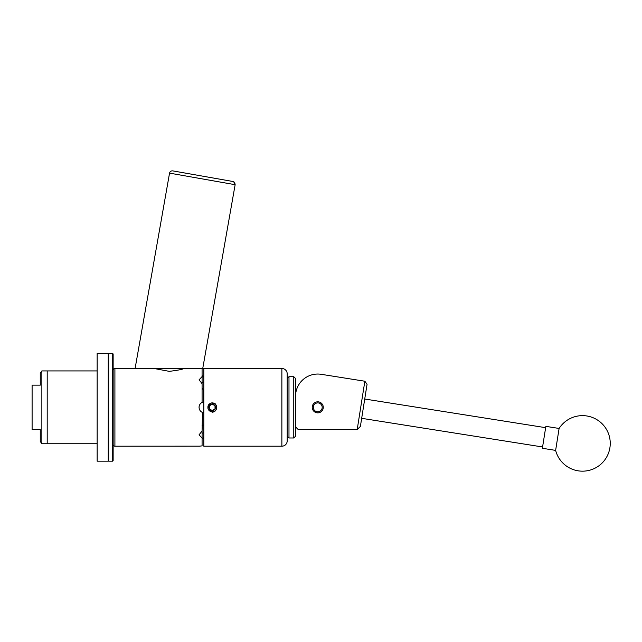 <?xml version="1.0" encoding="UTF-8"?>
<svg xmlns="http://www.w3.org/2000/svg" width="642" height="642" viewBox="0 0 642 642"><rect width="100%" height="100%" fill="white"/><g stroke="black" fill="none" stroke-linecap="round" stroke-linejoin="round"><path stroke-width="0.96" d="M312.229 407.341A5.521 5.521 0 0 0 317.75 412.862A5.521 5.521 0 0 0 323.271 407.341A5.521 5.521 0 0 0 317.75 401.82A5.521 5.521 0 0 0 312.229 407.341M295.553 426.882L298.217 429.546L357.201 429.546L364.849 381.228L321.225 374.318A22.205 22.205 0 0 0 295.553 396.242M345.284 378.122L321.225 374.318M364.849 381.228L367.063 384.269L360.395 426.384L357.201 429.546M555.787 449.384L555.627 450.387A27.75 27.75 0 0 0 609.9 447.747A27.75 27.75 0 0 0 559.102 428.455L555.787 449.384M559.102 428.455L545.852 426.36L542.378 448.285L555.627 450.387M287.199 436.207L287.199 373.821L287.199 440.869L287.199 436.207L288.98 437.98L288.98 376.71L293.771 376.71L293.771 437.98L288.98 437.98M293.771 376.71L295.553 378.483L295.553 436.207L293.771 437.98M322.188 407.341A4.438 4.438 0 0 0 317.75 402.903A4.438 4.438 0 0 0 313.312 407.341A4.438 4.438 0 0 0 317.75 411.787A4.438 4.438 0 0 0 322.188 407.341M173.196 170.957L231.947 181.317M169.544 173.131L135.101 368.492L202.736 368.492L235.141 184.695L169.544 173.131C170.002 171.502 171.077 170.748 172.762 170.876M202.736 368.492L183.797 368.492C182.801 369.335 177.962 370.29 169.271 371.349L168.437 371.204M97.151 353.501L97.151 461.181L108.249 461.181L108.249 353.501L97.151 353.501M40.269 385.144L32.1 385.144L40.269 385.144L40.269 373.259L41.866 370.932L47.195 370.932L47.195 443.758L97.151 443.758M41.866 370.932L41.866 443.758L47.195 443.758L47.195 370.932L97.151 370.932M32.1 385.144L32.1 429.546L40.269 429.546L40.269 441.431L41.866 443.758M40.269 429.546L32.1 429.546M112.695 353.501L113.136 353.951L113.136 460.739L112.695 461.181L112.695 353.501L108.699 353.501L108.699 461.181L108.249 460.739M209.043 407.341A3.202 3.202 0 0 0 215.022 408.946A3.202 3.202 0 0 0 212.245 404.139A3.202 3.202 0 0 0 209.043 407.341M209.469 407.341L209.469 408.946L212.245 410.551L215.022 408.946L215.022 405.744L212.245 404.139L209.469 405.744L209.469 407.341M208.433 409.62A4.438 4.438 0 0 0 216.691 407.341A4.438 4.438 0 0 0 211.162 403.04L215.134 403.649L216.571 406.242L216.571 408.44C216.001 410.728 214.556 411.987 212.245 412.22L208.289 409.548L208.096 408.015L209.782 403.938L211.162 403.04M281.87 446.198L281.87 368.492L203.811 368.492L203.811 446.198L281.87 446.198A5.329 5.329 0 0 0 287.199 440.869M281.87 368.492A5.329 5.329 0 0 1 287.199 373.821M154.939 368.492L114.91 368.492L114.91 446.198A1.774 1.774 0 0 1 113.136 444.424M113.136 370.265A1.774 1.774 0 0 1 114.91 368.492M199.269 446.166L114.91 446.198M200.866 368.709L185.827 368.492M199.277 368.524L199.839 368.596M199.903 368.604L200.721 368.693M212.245 402.879C208.594 403.545 207.246 405.672 208.217 409.259L208.289 409.548M211.507 402.943L209.091 404.187L207.864 408.2M154.04 368.492L169.271 371.349M202.078 375.53L203.811 376.974L202.078 376.878M202.471 402.221A5.553 5.553 0 0 0 202.078 402.406L202.078 383.587L199.06 379.871L202.078 376.597L202.078 382.311L203.811 381.99M203.811 412.838L202.078 412.284C200.152 411.209 199.148 409.564 199.06 407.341C199.14 405.134 200.152 403.489 202.078 402.406L203.811 401.852M202.078 425.389L203.811 424.932M203.811 432.7L203.811 437.716M203.811 389.758L203.41 389.694L203.41 401.924M201.259 431.512A5.553 3.924 180 0 0 203.811 432.267M199.269 405.84A5.553 5.553 0 0 0 199.06 407.341M203.811 382.423A5.553 3.924 0 0 0 201.259 383.178M199.06 446.198L202.078 445.885L202.078 438.085L199.06 434.819L202.078 431.103L202.471 412.469M202.078 376.597L202.078 368.805M203.41 432.66L202.078 433.334L202.078 438.085M202.078 388.346L203.41 389.694M203.41 437.724L202.078 439.152M208.361 405.736L208.096 408.015M215.022 408.946L212.245 410.551L209.469 408.946L209.469 405.744L212.245 404.139L215.022 405.744L215.022 408.946M234.619 184.607A2.777 2.68 -80 0 0 232.46 181.405M542.586 446.976L361.671 418.319M545.644 427.676L364.728 399.019M287.199 378.483L288.98 376.71M235.141 184.695C234.916 182.689 234.161 181.622 232.877 181.477M112.695 461.181L108.699 461.181M108.699 353.501L108.249 353.951"/></g></svg>
